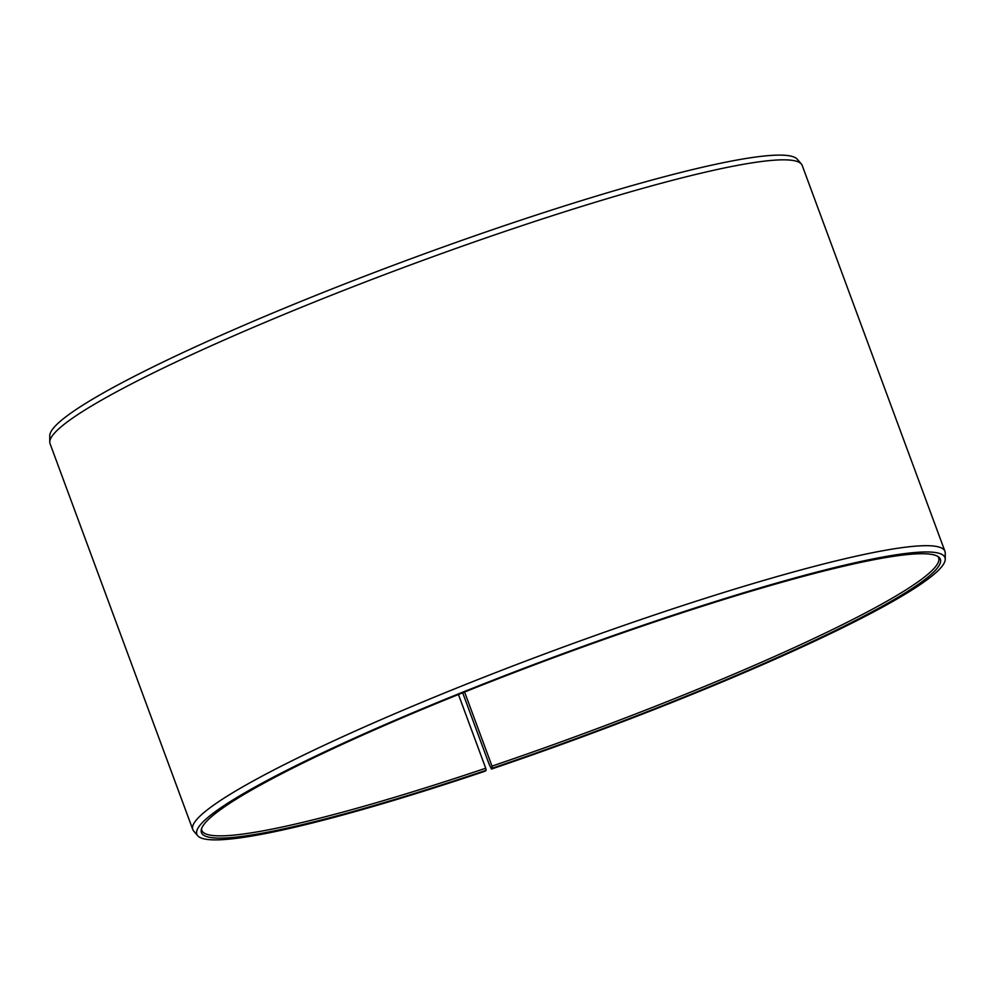 <?xml version="1.0" encoding="UTF-8"?>
<svg xmlns="http://www.w3.org/2000/svg" width="995" height="995" viewBox="0 0 995 995"><rect width="100%" height="100%" fill="white"/><g stroke="black" fill="none" stroke-linecap="round" stroke-linejoin="round"><path stroke-width="1.49" d="M937.787 556.416A392.801 41.74 -20.3 0 1 938.621 557.809A392.801 41.74 -20.3 0 1 492.003 766.113L492.45 768.152L491.48 769.048L489.018 763.949L462.687 692.781M464.59 692.022L492.003 766.113M458.446 694.498L485.722 768.227L486.157 770.279L485.1 771.2A398.833 42.387 -20.3 0 1 197.694 835.738L193.652 830.987A400.985 42.611 -20.3 0 1 192.794 829.544L50.061 443.683A400.985 42.611 -20.3 0 1 49.775 442.029L49.75 435.798A398.833 42.387 -20.3 0 1 509.9 223.8A398.833 42.387 -20.3 0 1 797.306 159.262L801.348 164.013A400.985 42.611 -20.3 0 1 802.206 165.456L944.939 551.317A400.985 42.611 -20.3 0 1 945.225 552.971L945.25 559.202A398.833 42.387 -20.3 0 1 491.48 769.048M49.775 442.029A400.985 42.611 -20.3 0 1 512.388 228.887A400.985 42.611 -20.3 0 1 801.348 164.013M192.794 829.544A400.985 42.611 -20.3 0 1 655.12 614.736A400.985 42.611 -20.3 0 1 944.939 551.317M197.694 835.738A398.833 42.387 -20.3 0 1 656.688 620.644A398.833 42.387 -20.3 0 1 945.25 559.202M486.157 770.279A393.933 41.865 -20.3 0 1 201.239 829.905A393.933 41.865 -20.3 0 1 655.643 621.564A393.933 41.865 -20.3 0 1 938.758 557.088A393.933 41.865 -20.3 0 1 492.45 768.152M485.722 768.227A392.801 41.74 -20.3 0 1 201.823 830.365A392.801 41.74 -20.3 0 1 201.537 828.76"/></g></svg>
